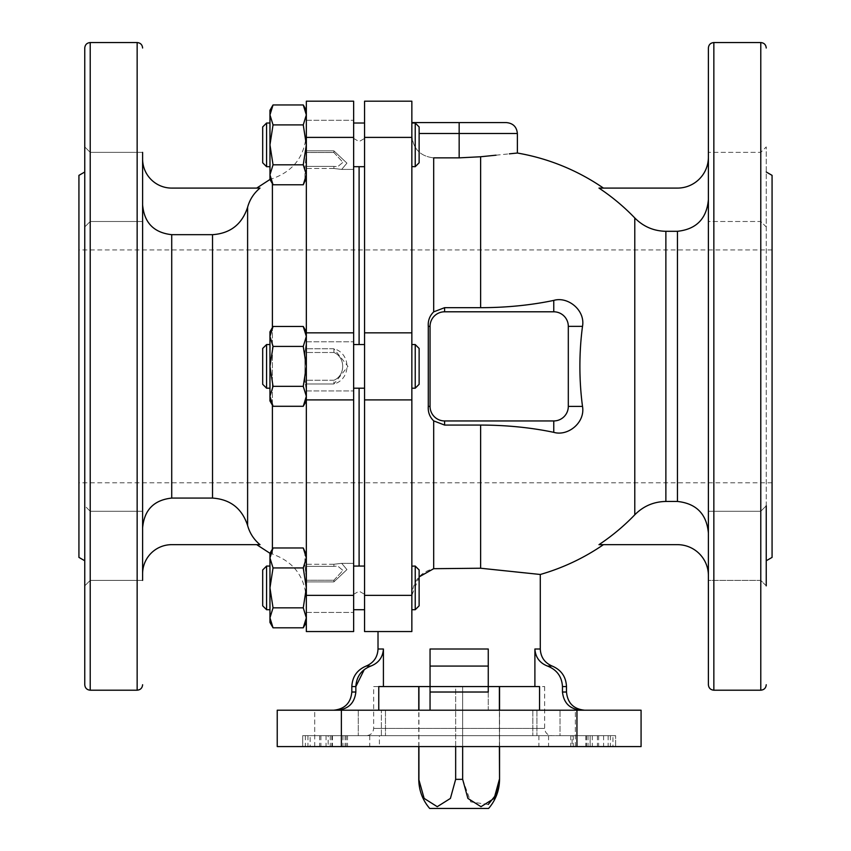 <?xml version="1.0" encoding="UTF-8"?>
<svg xmlns="http://www.w3.org/2000/svg" width="851" height="851" viewBox="0 0 851 851"><rect width="100%" height="100%" fill="white"/><g stroke="black" fill="none" stroke-linecap="round" stroke-linejoin="round"><path stroke-width="0.64" stroke-dasharray="4.25 3.19" d="M353.644 366.377L353.644 138.436L353.644 366.377M306.339 384.003L306.339 341.815L306.339 390.939L306.339 344.549L306.339 388.205L306.339 380.259L306.339 384.003L333.89 384.003C351.261 379.418 351.378 353.388 333.89 348.74L306.339 348.74L306.339 352.495L306.339 348.74L333.89 348.74L347.942 366.377L333.89 384.003L306.339 384.003M333.89 380.259L306.339 380.259L333.89 380.259C345.602 375.514 345.644 357.26 333.89 352.495C345.602 357.239 345.644 375.482 333.89 380.259L333.89 384.003L333.89 380.259M364.558 366.377L364.558 138.436L364.558 366.377M333.89 352.495L306.339 352.495L333.89 352.495L333.89 348.74L333.89 352.495M353.644 144.861L353.644 120.299L353.644 144.861M273.043 124.906L269.958 144.861L273.043 164.817L269.958 144.861L273.043 164.817L269.958 174.795L273.043 184.773L269.958 174.795L273.043 164.817L303.254 164.817L306.339 144.861L306.339 120.299L306.339 150.85L306.339 120.299L306.339 144.861L303.254 164.817L304.924 168.179L306.339 153.233L304.924 168.179L303.254 164.817L306.339 144.861L306.339 110.29L306.339 144.861L303.254 124.906L306.339 114.928L306.339 110.29L306.339 114.928L303.254 104.95L306.339 114.928L303.254 104.95L273.043 104.95L269.958 114.928L273.043 124.906L303.254 124.906L306.339 114.928L303.254 124.906L306.339 144.861L303.254 124.906L273.043 124.906L269.958 114.928L273.043 124.906L269.958 144.861L273.043 124.906L303.254 124.906M333.89 168.477L306.339 168.477L306.339 123.023L306.339 168.477L333.89 168.477L341.687 169.423L346.931 163.147L333.89 150.85L306.339 150.85L306.339 152.51L306.339 150.85L333.89 150.85L346.931 163.147L341.687 169.413L333.89 168.477L333.89 166.392L306.339 166.392L333.89 166.392L337.719 166.69L333.89 166.392L333.89 168.477M333.89 152.51L342.921 162.328L337.719 166.69L342.921 162.328L333.89 152.51L306.339 152.51L333.89 152.51L333.89 150.85L333.89 152.51M364.558 144.861L364.558 123.023L364.558 144.861M353.644 587.892L353.644 612.454L353.644 587.892M269.958 622.453L269.958 617.826L273.043 627.804L303.254 627.804L306.339 617.826L303.254 607.848L306.339 587.892L303.254 607.848L273.043 607.848L269.958 587.892L269.958 566.064L269.958 609.72L269.958 587.892L273.043 607.848L269.958 617.826L273.043 627.804L269.958 617.826L269.958 622.453L269.958 617.826L273.043 607.848L269.958 617.826L269.958 557.958L273.043 567.936L269.958 557.958L273.043 567.936L269.958 587.892L273.043 607.848L303.254 607.848L306.339 617.826L306.339 622.453L306.339 617.826L303.254 607.848L306.339 587.892L306.339 612.454L306.339 564.266L306.339 612.454L306.339 581.903L306.339 587.892L303.254 567.936L304.924 564.575L306.339 579.51L304.924 564.575L303.254 567.936L306.339 587.892L306.339 579.51L306.339 617.826L306.339 554.661L303.254 547.98L304.924 551.342L303.254 547.98L306.339 557.958L306.339 622.453L306.339 587.892L303.254 567.936L306.339 557.958L306.339 391.226L304.924 379.61L306.339 391.226L306.339 554.661M333.89 564.266L306.339 564.266L306.339 609.72L306.339 564.266L333.89 564.266L341.687 563.33L346.931 569.596L333.89 581.903L306.339 581.903L306.339 580.244L306.339 581.903L333.89 581.903L346.931 569.606L341.687 563.33L333.89 564.266L333.89 566.362L306.339 566.362L333.89 566.362L337.719 566.053L333.89 566.362L333.89 564.266M364.558 587.892L364.558 609.72L364.558 587.892M333.89 580.244L342.921 570.425L337.719 566.053L342.921 570.425L333.89 580.244L306.339 580.244L333.89 580.244L333.89 581.903L333.89 580.244M304.924 551.342L304.924 564.575L304.924 551.342M273.043 567.936L269.958 587.892L273.043 567.936L303.254 567.936M304.924 353.144L306.339 341.528L304.924 353.144L303.254 346.421L306.339 336.443L306.339 341.528L306.339 336.443L303.254 346.421L304.924 353.144L304.924 379.61L303.254 386.333L306.339 396.311L303.254 386.333L304.924 379.61L304.924 353.144M306.339 174.795L303.254 164.817L273.043 164.817L269.958 174.795L273.043 184.773L303.254 184.773L306.339 178.093L306.339 341.528L306.339 178.093M303.254 184.773L304.924 181.412L304.924 168.179L304.924 181.412M269.958 336.443L269.958 331.805L273.043 326.465L269.958 336.443L269.958 396.311L273.043 406.289L269.958 400.938L269.958 396.311L269.958 400.938L269.958 396.311L273.043 386.333L269.958 396.311L269.958 366.377L273.043 386.333L269.958 396.311L273.043 406.289L269.958 396.311L269.958 366.377L273.043 346.421L269.958 336.443L273.043 346.421L303.254 346.421L306.339 336.443L306.339 400.938L306.339 331.805L306.339 336.443L306.339 331.805L306.339 336.443L303.254 326.465L306.339 336.443L303.254 326.465L273.043 326.465L269.958 336.443L273.043 346.421L269.958 366.377L273.043 346.421L303.254 346.421L306.339 366.377L303.254 386.333L273.043 386.333L269.958 366.377L273.043 386.333L303.254 386.333L306.339 396.311L306.339 400.938L306.339 396.311L303.254 406.289L306.339 396.311M272.405 183.667L272.405 554.097L269.98 553.288L269.958 557.958L269.958 553.331L269.958 617.826L269.958 557.958L273.043 547.98L303.254 547.98M419.128 576.904L411.852 595.392L411.852 578.797L411.852 595.392C413.16 580.882 420.437 571.978 433.691 568.691L480.624 568.234L480.624 425.075L444.605 425.075L433.691 420.894C429.681 416.937 427.872 412.107 428.287 406.395L428.287 326.348C427.872 320.646 429.67 315.817 433.691 311.86L444.605 307.679L444.605 311.796A14.552 14.552 0 0 0 430.053 326.348L430.053 406.395A14.552 14.552 0 0 0 444.605 420.947L553.756 420.947A14.552 14.552 0 0 0 568.308 406.395L568.308 326.348A14.552 14.552 0 0 0 553.756 311.796L444.605 311.796M411.852 135.277C413.022 148.819 420.298 156.35 433.691 157.861C420.288 156.339 413.012 148.808 411.852 135.277L411.852 153.957L411.852 135.277M415.224 166.69L419.128 162.786L419.128 126.937L419.128 162.786L419.128 126.937L415.224 123.023L415.224 166.69L415.224 123.023L415.224 166.69L411.852 166.594L411.852 566.16L415.224 566.064L415.224 609.72L415.224 566.064L415.224 609.72L411.852 609.72L411.852 153.957M306.339 595.36L306.339 101.195L353.644 101.195L353.644 631.548L306.339 631.548L306.339 595.36L353.644 595.36M306.339 579.51L306.339 599.466L306.339 579.51M306.339 153.233L306.339 133.288L306.339 153.233M411.852 595.392L411.852 101.195L364.558 101.195L364.558 631.548L411.852 631.548L378.014 631.548L411.852 631.548L411.852 595.392L364.558 595.36M411.852 353.739L411.852 388.205L411.852 353.739M411.852 566.16L411.852 609.72L411.852 566.16M411.852 578.797L411.852 609.72M411.852 122.597L411.852 133.511L411.852 122.597L459.157 122.597L459.157 133.511L517.376 133.511M359.101 166.69L359.101 344.549M359.101 388.205L359.101 566.064M772.07 175.359L772.07 557.394M772.07 366.377L772.07 249.939L772.07 366.377M766.24 585.85L760.783 580.393L708.394 580.393L708.394 511.26L708.394 580.393L708.394 511.26L708.394 580.393L760.783 580.393L766.24 585.85L766.24 146.904L760.783 152.361L708.394 152.361L760.783 152.361L766.24 146.904L766.24 226.94L760.783 221.483L708.394 221.483L708.394 152.361L708.394 221.483L708.394 152.361L708.394 221.483L760.783 221.483L760.783 152.361L760.783 221.483L760.783 152.361L760.783 221.483L766.24 226.94L766.24 146.904L766.24 585.85L766.24 505.802L766.24 585.85L766.24 505.802L760.783 511.26L760.783 580.393L760.783 511.26L760.783 580.393L760.783 511.26L766.24 505.802M319.678 735.679L319.678 746.593L277.235 746.593L277.235 710.213L576.946 710.213L576.946 735.679L319.678 735.679L328.167 735.679L328.167 746.593L302.701 746.593L302.701 735.679L310.158 735.679L310.158 746.593M310.158 735.679L328.167 735.679L328.167 746.593L319.678 746.593M314.71 746.593L314.71 710.213L385.482 710.213L307.934 710.213L314.71 710.213L314.71 735.679L358.282 735.679L302.701 735.679L302.701 746.593L615.613 746.593L615.613 735.679L612.943 735.679L612.943 746.593M575.361 746.593L575.361 710.213L532.832 710.213L610.38 710.213L575.361 710.213L575.361 735.679L379.408 735.679L379.408 746.593M612.943 735.679L572.095 735.679L572.095 746.593M576.946 735.679L598.636 735.679L590.137 735.679L590.137 746.593L590.137 735.679L615.613 735.679L615.613 746.593L590.137 746.593L641.08 746.593L641.08 710.213L576.946 710.213M314.71 735.679L381.386 735.679L381.386 710.213L381.386 735.679L385.482 735.679L358.282 735.679L379.408 735.679M575.361 735.679L610.38 735.679L560.032 735.679L560.032 710.213L560.032 735.679L532.832 735.679L572.095 735.679M366.377 735.679L551.937 735.679L366.377 735.679C370.791 735.253 373.217 732.828 373.653 728.403L373.653 686.566L378.759 686.566L373.653 686.566M708.394 48.007L708.394 684.747M677.46 231.302L665.876 231.302C653.674 231.057 643.313 226.6 634.782 217.952A213.995 213.995 0 0 0 598.987 188.092L677.46 188.092A30.923 30.923 0 0 0 708.394 157.158L708.394 199.645C706.681 218.707 696.373 229.259 677.46 231.302L677.46 501.452L665.876 501.452C653.696 501.686 643.335 506.132 634.782 514.802A213.995 213.995 0 0 1 598.987 544.661L677.46 544.661A30.923 30.923 0 0 1 708.394 575.584L708.394 533.109C706.692 514.068 696.384 503.515 677.46 501.452M708.394 575.584L708.394 533.109M708.394 199.645L708.394 157.158M430.053 692.023L430.053 686.566L488.261 686.566L488.261 692.023L488.261 649.005L488.261 710.213L539.555 710.213L488.261 710.213L488.261 692.023L430.053 692.023L430.053 710.213L488.261 710.213L378.759 710.213L378.759 686.566L383.418 686.566L383.418 649.005C382.844 657.323 378.631 663.014 370.781 666.078L364.26 669.609M337.049 710.213L378.759 710.213L337.049 710.213C348.325 709.223 354.59 703.16 355.846 692.023L355.846 686.566L351.825 686.566M488.261 649.005L430.053 649.005L430.053 666.078L488.261 666.078L488.261 686.566L430.053 686.566L430.053 666.078L430.053 710.213L378.759 710.213M566.489 692.023L562.468 692.023L562.468 686.566C561.841 676.588 556.862 669.758 547.533 666.078C539.704 663.035 535.492 657.344 534.896 649.005L534.896 686.566L544.661 686.566L539.555 686.566L539.555 710.213L584.68 710.213L539.555 710.213M562.468 692.023C563.734 703.181 570 709.245 581.265 710.213M480.624 425.075A164.052 69.335 0 0 1 553.756 432.34C567.819 436.542 585.403 422.66 582.51 406.395A132.416 55.964 -90 0 1 582.51 326.348C585.467 310.232 567.851 296.169 553.756 300.403L553.756 311.796M598.987 544.661L603.433 544.661L598.987 544.661M433.691 311.86L433.691 157.861L459.157 157.861L480.624 156.754L480.624 307.679L444.605 307.679M480.624 307.679A164.052 69.335 180 0 0 553.756 300.403M430.053 649.005L430.053 686.566L383.418 686.566M455.657 746.593L455.657 686.566L499.388 686.566L418.926 686.566L455.657 686.566L455.657 779.346L450.424 798.398L437.318 806.695L424.17 798.419L418.926 779.346L418.926 686.566M499.388 686.566L499.548 779.346M430.053 686.566L534.896 686.566M540.289 574.478L523.663 572.755M514.812 571.829L504.569 570.755M496.027 155.19L509.345 153.84M415.224 566.064L419.128 569.968L419.128 605.816L419.128 569.968L419.128 605.816L415.224 609.72M415.224 388.205L415.224 344.549L419.128 348.453L419.128 384.301L419.128 348.453L419.128 384.301L415.224 388.205L415.224 344.549L415.224 388.205L411.852 388.205M262.682 587.892L262.682 605.816L262.682 569.968L262.682 605.816L266.586 609.72L266.586 566.064L266.586 609.72L266.586 566.064L262.682 569.968L262.682 587.892M273.043 386.333L303.254 386.333M273.043 346.421L303.254 346.421M273.043 406.289L303.254 406.289L306.339 400.938M273.043 164.817L303.254 164.817M269.958 553.331L273.043 547.98L270.607 553.512M273.043 607.848L303.254 607.848M269.958 179.423L269.958 110.29L269.958 144.861L269.958 110.29L273.043 104.95M269.958 174.795L269.958 123.023L269.958 174.795M269.958 587.892L269.958 609.72L269.958 587.892M262.682 366.377L262.682 348.453L262.682 384.301L266.586 388.205L266.586 344.549L266.586 388.205L266.586 344.549L262.682 348.453L262.682 366.377M262.682 144.861L262.682 126.937L262.682 162.786L266.586 166.69L266.586 123.023L266.586 166.69L266.586 123.023L262.682 126.937L262.682 144.861M78.93 175.359L78.93 557.394M142.606 152.361L90.217 152.361L142.606 152.361L142.606 221.483L142.606 152.361L142.606 221.483L142.606 152.361L142.606 221.483L90.217 221.483L90.217 152.361L90.217 221.483L90.217 152.361L90.217 221.483L84.76 226.94L84.76 146.904L84.76 585.85L84.76 505.802L84.76 585.85L84.76 505.802L90.217 511.26L90.217 580.393L90.217 511.26L90.217 580.393L90.217 511.26L84.76 505.802M84.76 48.007L84.76 684.747M142.606 249.939L142.606 482.804M142.606 511.26L90.217 511.26L142.606 511.26L142.606 580.393L142.606 511.26L142.606 580.393L142.606 511.26L142.606 580.393L90.217 580.393L84.76 585.85L90.217 580.393L142.606 580.393M142.606 158.977A29.104 29.104 0 0 0 171.721 188.092L260.012 188.092C255.523 188.092 255.523 188.092 260.012 188.092C255.523 188.092 255.523 188.092 260.012 188.092C253.843 193.198 249.705 199.591 247.609 207.25C242.024 224.302 230.334 233.44 212.527 234.674L171.721 234.674C153.893 232.717 144.191 222.771 142.606 204.836L142.606 527.907C144.191 509.972 153.893 500.026 171.721 498.08L212.527 498.08C230.355 499.335 242.046 508.483 247.609 525.503C249.737 533.173 253.875 539.566 260.012 544.661C255.523 544.661 255.523 544.661 260.012 544.661C255.523 544.661 255.523 544.661 260.012 544.661L171.721 544.661A29.104 29.104 0 0 0 142.606 573.765L142.606 204.836M142.606 527.907L142.606 573.765M488.24 804.461L470.688 801.897L462.657 779.346L462.657 686.566L462.657 746.593M499.388 746.593L499.388 710.213M418.926 746.593L418.926 710.213M488.623 808.45L429.681 808.45M433.691 420.894L433.691 568.691M760.783 42.55L760.783 690.204M326.039 735.679L326.039 746.593M305.371 735.679L305.371 746.593M330.305 735.679L330.305 746.593M331.858 735.679L331.858 746.593M346.219 735.679L346.219 746.593M538.906 735.679L538.906 746.593M586.445 735.679L586.445 746.593M588.009 735.679L588.009 746.593M608.146 735.679L608.146 746.593M592.275 735.679L592.275 746.593M713.851 42.55L713.851 690.204M598.636 735.679L598.636 746.593M369.749 735.679L369.749 746.593M345.08 735.679L345.08 746.593M573.234 735.679L573.234 746.593M548.565 735.679L548.565 746.593M373.653 728.403L544.661 728.403L373.653 728.403M341.368 710.213L341.368 735.679M342.953 735.679L342.953 746.593M358.282 710.213L358.282 735.679L358.282 710.213M603.604 735.679L603.604 746.593M536.928 710.213L536.928 735.679L536.928 710.213M665.876 231.302L665.876 501.452M370.781 666.078L366.111 666.078M355.846 692.023L351.825 692.023M552.203 666.078L547.533 666.078M566.489 686.566L562.468 686.566M582.51 326.348L568.308 326.348M582.51 406.395L568.308 406.395M553.756 432.34L553.756 420.947M634.782 217.952L634.782 514.802M444.605 425.075L444.605 420.947M428.287 406.395L430.053 406.395M428.287 326.348L430.053 326.348M383.418 649.005L378.014 649.005M540.289 649.005L534.896 649.005M459.157 157.861L459.157 133.511L419.128 133.511M411.852 332.847L364.558 332.847M411.852 137.394L364.558 137.394M411.852 399.896L364.558 399.896M306.339 399.896L353.644 399.896M306.339 137.394L353.644 137.394M306.339 332.847L353.644 332.847M90.217 42.55L90.217 690.204M137.149 42.55L137.149 690.204M212.527 234.674L212.527 498.08M171.721 234.674L171.721 498.08M247.609 207.25L247.609 525.503M306.339 599.466C305.041 576.85 293.723 561.724 272.405 554.097L272.405 549.076M272.405 405.182L272.405 327.561M462.657 779.346L455.657 779.346M306.339 390.939L353.644 390.939L306.339 390.939M306.339 341.815L353.644 341.815L306.339 341.815M353.644 344.549L364.558 344.549M353.644 388.205L364.558 388.205M341.687 169.413L353.644 169.413L341.687 169.413M306.339 120.299L353.644 120.299L306.339 120.299M353.644 123.023L364.558 123.023M353.644 166.69L364.558 166.69M306.339 612.454L353.644 612.454L306.339 612.454M341.687 563.33L353.644 563.33L341.687 563.33M364.558 566.064L353.644 566.064M364.558 609.72L353.644 609.72M353.644 594.306L359.101 591.158L364.558 594.306M353.644 138.436L359.101 141.585L364.558 138.436M332.443 735.679L332.443 746.593M320.891 735.679L320.891 746.593M597.423 735.679L597.423 746.593M585.871 735.679L585.871 746.593M347.548 735.679L347.548 746.593M570.766 735.679L570.766 746.593M708.394 511.26L760.783 511.26L708.394 511.26M544.661 686.566L544.661 728.403C545.087 732.828 547.512 735.253 551.937 735.679M385.482 710.213L385.482 735.679L385.482 710.213M307.934 735.679L307.934 746.593M532.832 710.213L532.832 735.679L532.832 710.213M610.38 735.679L610.38 746.593M415.224 123.023L411.852 123.023M415.224 344.549L411.852 344.549M306.339 110.29L303.254 104.95M306.339 331.805L303.254 326.465M306.339 133.288C305.041 155.893 293.723 171.019 272.405 178.657L269.98 179.465L273.043 184.773M269.958 566.064L266.586 566.064M269.958 609.72L266.586 609.72M269.958 344.549L266.586 344.549M269.958 388.205L266.586 388.205M269.958 123.023L266.586 123.023M269.958 166.69L266.586 166.69M90.217 152.361L84.76 146.904L90.217 152.361M142.606 221.483L90.217 221.483L84.76 226.94M772.07 249.939L78.93 249.939M772.07 482.804L78.93 482.804M418.766 746.593L418.766 710.213M499.548 746.593L499.548 710.213"/><path stroke-width="1.28" d="M270.607 553.512L269.958 557.958L269.958 622.453L273.043 627.804L269.958 617.826L273.043 607.848L269.958 587.892L273.043 567.936L269.958 557.958L269.958 553.331L273.043 547.98L269.958 557.958L273.043 547.98L303.254 547.98L306.339 554.661M303.254 547.98L306.339 557.958L303.254 567.936L306.339 587.892L303.254 607.848L306.339 617.826L303.254 627.804L306.339 617.826L303.254 627.804L273.043 627.804L269.958 622.453M304.924 181.401L306.339 174.795L303.254 184.773L273.043 184.773L269.958 174.795L273.043 164.817L269.958 144.861L273.043 124.906L269.958 114.928L273.043 104.95L269.958 114.928L269.98 179.465L256.704 188.092M306.339 178.093L303.254 184.773M411.852 153.957L411.852 166.594L415.224 166.69L415.224 123.023L411.852 123.023M415.224 566.064L419.128 569.968L419.128 605.816L415.224 609.72L415.224 566.064L411.852 566.16L411.852 578.797M504.569 570.755L480.624 568.234L480.624 425.075L444.605 425.075L433.691 420.894C429.681 416.937 427.872 412.107 428.287 406.395L428.287 326.348C427.872 320.646 429.67 315.817 433.691 311.86L444.605 307.679L444.605 311.796A14.552 14.552 0 0 0 430.053 326.348L430.053 406.395A14.552 14.552 0 0 0 444.605 420.947L553.756 420.947A14.552 14.552 0 0 0 568.308 406.395L568.308 326.348A14.552 14.552 0 0 0 553.756 311.796L444.605 311.796M480.624 568.234L540.289 574.478L480.624 568.234L433.691 568.691L419.128 576.904M306.339 399.896L306.339 101.195L353.644 101.195L353.644 631.548L306.339 631.548L306.339 399.896L353.644 399.896M411.852 399.896L411.852 101.195L364.558 101.195L364.558 631.548L411.852 631.548L411.852 399.896L364.558 399.896M359.101 344.549L359.101 166.69M359.101 566.064L359.101 388.205M766.24 560.756L772.07 557.394L772.07 175.359L766.24 171.998M766.24 505.802L766.24 585.85M576.946 746.593L641.08 746.593L641.08 710.213L576.946 710.213L576.946 746.593L277.235 746.593L277.235 710.213L576.946 710.213M708.394 684.747L708.394 48.007C708.713 44.688 710.532 42.869 713.851 42.55L713.851 690.204C710.532 689.874 708.713 688.055 708.394 684.747M708.394 199.645C706.681 218.707 696.373 229.259 677.46 231.302L665.876 231.302C653.674 231.057 643.313 226.6 634.782 217.952A213.995 213.995 0 0 0 598.987 188.092L677.46 188.092A30.923 30.923 0 0 0 708.394 157.158M708.394 533.109C706.692 514.068 696.384 503.515 677.46 501.452L665.876 501.452L665.876 231.302M708.394 575.584A30.923 30.923 0 0 0 677.46 544.661L598.987 544.661A213.995 213.995 0 0 0 634.782 514.802C643.335 506.132 653.696 501.686 665.876 501.452M364.26 669.609L355.846 686.566C356.484 676.566 361.462 669.737 370.781 666.078C378.621 663.014 382.833 657.323 383.418 649.005L383.418 686.566L378.759 686.566L378.759 710.213M351.825 686.566L351.825 692.023L355.846 692.023L355.846 686.566L351.825 686.566C352.314 676.747 357.069 669.918 366.111 666.078L370.781 666.078M355.846 692.023C354.569 703.171 348.304 709.234 337.049 710.213M547.533 666.078C556.862 669.748 561.841 676.577 562.468 686.566L566.489 686.566C566 676.747 561.235 669.918 552.203 666.078L547.533 666.078C539.704 663.025 535.492 657.334 534.896 649.005L534.896 686.566L539.555 686.566L539.555 710.213M581.265 710.213C570.01 709.245 563.745 703.181 562.468 692.023L562.468 686.566M430.053 692.023L488.261 692.023L488.261 666.078L430.053 666.078L430.053 649.005L430.053 710.213L430.053 686.566L383.418 686.566M480.624 425.075A164.052 69.335 0 0 1 553.756 432.34C567.819 436.542 585.403 422.66 582.51 406.395A132.416 55.964 -90 0 1 582.51 326.348C585.467 310.232 567.851 296.169 553.756 300.403A164.052 69.335 180 0 1 480.624 307.679L444.605 307.679M534.896 686.566L430.053 686.566M488.261 649.005L488.261 666.078L488.261 649.005L430.053 649.005M523.663 572.755L514.812 571.829M411.852 122.597L506.451 122.597L459.157 122.597L459.157 157.861L480.624 156.754C528.716 151.872 528.716 151.872 480.624 156.754L496.027 155.19M509.345 153.84L517.046 153.063M459.157 157.861L433.691 157.861L433.691 311.86M415.224 344.549L415.224 388.205L419.128 384.301L419.128 348.453L415.224 344.549L411.852 344.549M415.224 166.69L419.128 162.786L419.128 126.937L415.224 123.023M273.043 567.936L303.254 567.936M273.043 607.848L303.254 607.848M262.682 605.816L262.682 569.968L266.586 566.064L266.586 609.72L262.682 605.816M273.043 104.95L269.958 114.928L269.958 110.29L273.043 104.95L303.254 104.95L306.339 114.928L303.254 124.906L306.339 144.861L303.254 164.817L306.339 174.795M269.958 336.443L269.958 400.938L273.043 406.289L269.958 396.311L273.043 386.333L269.958 366.377L273.043 346.421L269.958 336.443L269.958 331.805L273.043 326.465L269.958 336.443L273.043 326.465L303.254 326.465L306.339 336.443L303.254 346.421L306.339 366.377L303.254 386.333L306.339 396.311L303.254 406.289L306.339 396.311M273.043 124.906L303.254 124.906M273.043 164.817L303.254 164.817M273.043 346.421L303.254 346.421M273.043 386.333L303.254 386.333M273.043 406.289L303.254 406.289L306.339 400.938M262.682 162.786L262.682 126.937L266.586 123.023L266.586 166.69L262.682 162.786M262.682 384.301L262.682 348.453L266.586 344.549L266.586 388.205L262.682 384.301M84.76 560.756L78.93 557.394L78.93 175.359L84.76 171.998M84.76 505.802L84.76 226.94M84.76 684.747L84.76 48.007C85.079 44.688 86.898 42.869 90.217 42.55L90.217 690.204C86.898 689.874 85.079 688.055 84.76 684.747M142.606 482.804L142.606 511.26M142.606 580.393L142.606 152.361M142.606 221.483L142.606 249.939M142.606 527.907C144.191 509.972 153.893 500.026 171.721 498.08L212.527 498.08C230.355 499.335 242.046 508.483 247.609 525.503C249.737 533.173 253.875 539.566 260.012 544.661L171.721 544.661A29.104 29.104 0 0 0 142.606 573.765M142.606 158.977A29.104 29.104 0 0 0 171.721 188.092L260.012 188.092C253.843 193.198 249.705 199.591 247.609 207.25C242.024 224.302 230.334 233.44 212.527 234.674L171.721 234.674C153.893 232.717 144.191 222.771 142.606 204.836M499.388 746.593L499.548 779.346C499.42 790.366 495.782 800.068 488.623 808.45L429.681 808.45C422.532 800.068 418.894 790.366 418.766 779.346L424.149 798.398L437.254 806.695L450.413 798.419L455.657 779.346L462.657 779.346L467.89 798.398L480.996 806.695L494.144 798.419L499.388 779.346L496.41 794.217L488.24 804.461M499.388 710.213L499.388 686.566M462.657 779.346L462.657 746.593M455.657 779.346L455.657 746.593M418.926 779.346L418.926 746.593M418.926 710.213L418.926 686.566M433.691 568.691L433.691 420.894M766.24 684.747C765.921 688.055 764.102 689.874 760.783 690.204L760.783 42.55C764.102 42.869 765.921 44.688 766.24 48.007M341.368 710.213L341.368 746.593M677.46 501.452L677.46 231.302M562.468 692.023L566.489 692.023L566.489 686.566M553.756 432.34L553.756 420.947M444.605 425.075L444.605 420.947M582.51 406.395L568.308 406.395M582.51 326.348L568.308 326.348M553.756 300.403L553.756 311.796M634.782 514.802L634.782 217.952M428.287 406.395L430.053 406.395M428.287 326.348L430.053 326.348M366.111 666.078C373.642 662.865 377.61 657.174 378.014 649.005L383.418 649.005M534.896 649.005L540.289 649.005C540.704 657.174 544.672 662.865 552.203 666.078M480.624 307.679L480.624 156.754M506.451 122.597C513.089 123.246 516.727 126.884 517.376 133.511L419.128 133.511M411.852 595.36L364.558 595.36M411.852 332.847L364.558 332.847M411.852 137.394L364.558 137.394M306.339 595.36L353.644 595.36M306.339 332.847L353.644 332.847M306.339 137.394L353.644 137.394M90.217 690.204L137.149 690.204L137.149 42.55L90.217 42.55M212.527 498.08L212.527 234.674M171.721 498.08L171.721 234.674M247.609 525.503L247.609 207.25M272.405 549.076L272.405 405.182M272.405 327.561L272.405 183.667M364.558 344.549L353.644 344.549M364.558 388.205L353.644 388.205M364.558 123.023L353.644 123.023M364.558 166.69L353.644 166.69M364.558 566.064L353.644 566.064M364.558 609.72L353.644 609.72M760.783 42.55L713.851 42.55M760.783 690.204L713.851 690.204M351.825 692.023C350.74 703.064 344.676 709.128 333.624 710.213M566.489 692.023C567.564 703.064 573.638 709.128 584.68 710.213M603.433 188.092A216.494 216.494 0 0 0 517.376 153.031L517.376 133.511M540.289 649.005L540.289 574.478A216.494 216.494 0 0 0 603.433 544.661M378.014 649.005L378.014 631.548M415.224 609.72L411.852 609.72M415.224 388.205L411.852 388.205M306.339 622.453L303.254 627.804L306.339 622.453M269.958 566.064L266.586 566.064M269.958 609.72L266.586 609.72M306.339 110.29L303.254 104.95M306.339 331.805L303.254 326.465M269.958 179.423L273.043 184.773M269.958 123.023L266.586 123.023M269.958 166.69L266.586 166.69M269.958 344.549L266.586 344.549M269.958 388.205L266.586 388.205M137.149 690.204C140.468 689.874 142.287 688.055 142.606 684.747M137.149 42.55C140.468 42.869 142.287 44.688 142.606 48.007M269.98 553.288L256.704 544.661M418.766 779.346L418.766 746.593M418.766 710.213L418.766 686.566M499.548 779.346L499.548 746.593M499.548 710.213L499.548 686.566"/></g></svg>
